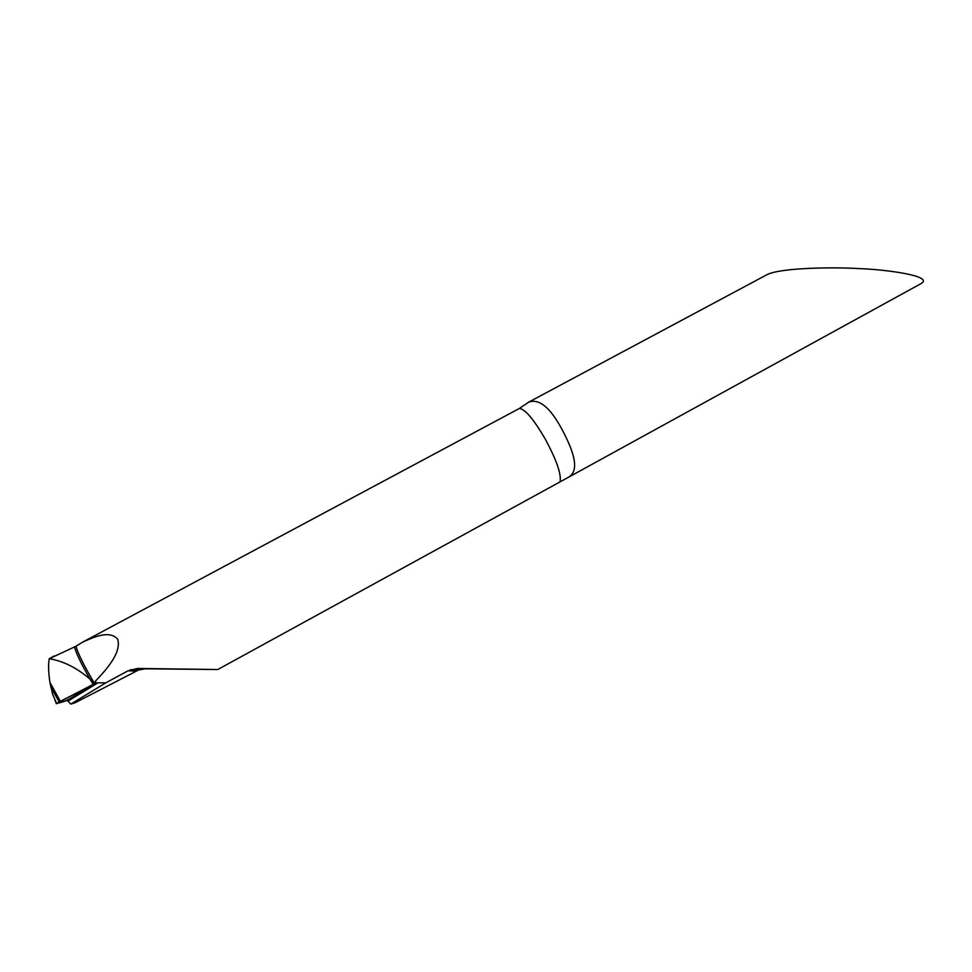 <?xml version="1.0" encoding="UTF-8"?>
<svg xmlns="http://www.w3.org/2000/svg" width="972" height="972" viewBox="0 0 972 972"><rect width="100%" height="100%" fill="white"/><g stroke="black" fill="none" stroke-linecap="round" stroke-linejoin="round"><path stroke-width="1.46" d="M66.849 700.545L80.409 692.307L66.849 700.545L56.327 703.692C61.673 701.796 63.605 703.206 77.42 694.13L66.922 700.533L67.943 701.104L97.965 682.818L94.673 683.62L95.305 681.311C106.41 669.514 121.67 652.807 117.709 639.248C109.751 630.014 94.539 636.733 82.499 642.213L76.023 646.222L49.329 658.688C63.484 661.118 77.067 667.958 90.068 679.209L94.308 682.952L90.068 679.209C77.067 667.958 63.484 661.118 49.329 658.688L54.092 655.979M67.943 701.104L70.786 704.105L75.233 702.683L138.656 669.963L145.205 668.821L217.789 669.514L137.538 668.457L127.94 670.85L105.814 682.854L97.965 682.818M217.789 669.514L567.223 477.945C580.806 471.772 573.602 451.19 562.071 429.539C550.359 407.633 539.29 398.471 528.865 402.043L519.376 408.459L82.499 642.213M567.223 477.945L921.286 283.46C934.189 275.756 884.01 269.365 859.163 268.612C836.843 267.118 781.877 267.409 767.285 274.517L528.865 402.043M70.786 704.105L105.814 682.854M94.673 683.62L80.409 692.307L94.673 683.62L94.308 682.952L93.142 684.422L94.393 683.766M49.912 682.417L60.41 701.322L56.619 703.473L52.658 694.336L49.912 682.417C48.454 672.673 48.211 664.787 49.183 658.785M83.75 690.266L94.527 683.705L56.619 703.473M60.41 701.322L93.142 684.422L90.068 679.209C81.15 663.669 75.974 652.917 74.54 646.951M95.305 681.311L96.24 683.073M76.023 646.222C77.651 652.868 83.689 665.067 94.126 682.794L94.272 683.037M519.376 408.459C525.087 409.03 533.774 419.357 545.462 439.405C556.519 460.096 561.403 474.129 560.103 481.492M127.94 670.85L136.129 671.093M137.538 668.457L145.205 668.821M59.195 701.966L50.763 686.961M130.6 669.659L138.631 669.963M54.954 700.144L56.364 703.655"/></g></svg>

